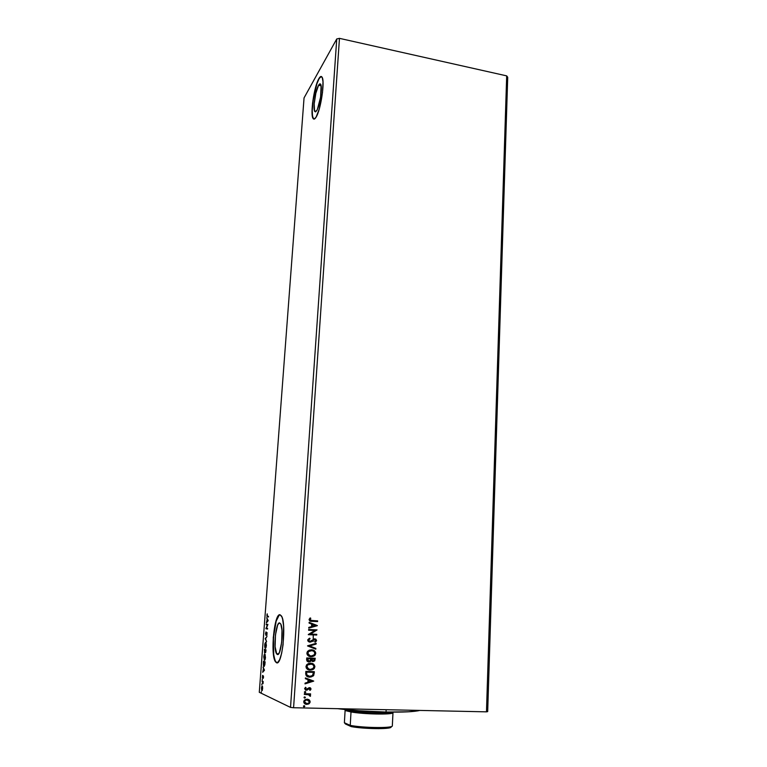 <?xml version="1.0" encoding="UTF-8"?>
<svg xmlns="http://www.w3.org/2000/svg" width="767" height="767" viewBox="0 0 767 767"><rect width="100%" height="100%" fill="white"/><g stroke="black" fill="none" stroke-linecap="round" stroke-linejoin="round"><path stroke-width="1.15" d="M318.564 85.281L321.124 85.818L318.564 85.281L320.376 83.967L321.114 85.76L320.587 97.188L317.433 109.23L316.733 110.621L314.729 111.455C312.744 108.847 315.448 90.333 318.564 85.281C319.427 83.795 320.127 83.469 320.654 84.293C322.686 86.872 319.829 105.942 316.733 110.621L315.467 111.896L314.537 111.052L314.182 103.871L315.831 93.267L318.564 85.281M277.366 654.5L276.561 653.733C273.157 648.911 275.928 621.538 279.658 622.909L280.875 624.319L281.997 630.426L281.652 642.535L279.456 652.353L278.047 654.385L276.734 654.002L275.104 646.715L275.468 634.875L277.596 625.23L278.977 623.101L280.559 623.686C284.001 628.374 281.106 656.504 277.366 654.5L277.366 654.5M280.041 614.75C274.413 613.945 270.53 654.376 275.574 661.624L276.542 662.765L275.343 661.614C270.205 654.213 274.356 612.919 280.022 614.75L277.932 616.294L275.928 621.165L273.263 637.511L273.483 654.615L275.583 661.969L277.577 662.621L279.715 659.572L281.652 653.235L283.09 644.587L283.598 626.083L282.62 619.17L281.873 616.821L280.022 614.75L281.431 615.939C286.676 623.005 282.208 666.063 276.542 662.765L274.96 660.301L273.714 654.625L273.483 637.521L276.158 621.174L279.207 615.086M321.363 76.499L318.842 78.694C320.165 76.393 321.229 75.866 322.044 77.141C325.141 81.043 320.75 110.247 316.052 117.217L319.283 108.952L322.504 92.539L323.003 81.781L322.255 77.563L320.788 76.499L318.842 78.694L316.704 83.747L312.581 103.008L312.035 110.4L312.735 117.763L314.125 119.106L316.052 117.217C314.796 119.23 313.799 119.642 313.041 118.425C310.041 114.446 314.096 86.518 318.842 78.694L319.043 78.742C314.297 86.556 310.242 114.484 313.243 118.463L313.933 119.115M293.579 707.74L339.465 38.35L506.69 75.875L486.47 711.843L293.579 707.74L290.52 707.404L259.284 692.294L304.048 97.908L336.742 38.964L290.52 707.404L336.742 38.964L339.465 38.35L293.579 707.74L486.47 711.843L506.69 75.875L507.716 77.256L487.687 711.613L507.716 77.256L506.69 75.875L339.465 38.35L336.742 38.964L304.048 97.908L259.284 692.294L290.52 707.404L293.579 707.74M317.337 625.565L309.12 622.325L309.072 623.063L311.709 624.108L311.546 626.61L308.785 627.406L308.737 628.144L317.337 625.68L309.12 622.325L309.072 623.063L311.709 624.108L311.546 626.61L308.785 627.406L308.737 628.144L317.337 625.565M310.089 638.767L309.36 638.317L307.788 639.755L307.874 640.944L309.091 641.969L311.047 641.902L314.422 639.563L315.716 640.292L314.566 641.653L315.045 642.209L316.531 640.838L316.004 639.294L314.384 638.873L310.779 641.231L309.369 641.298L308.583 640.109L310.089 638.767L309.695 638.192L307.72 640.129L309.878 642.113L314.71 639.553L315.716 640.493L314.566 641.653L315.045 642.209L316.579 640.541L314.719 638.863L309.935 641.423L308.583 640.109L310.089 638.767M311.498 649.793L309.245 650.167L307.375 651.586L307.183 654.644L310.319 656.638L314.058 655.986L315.227 654.903L315.745 652.976L313.598 650.272L311.498 649.793L307.663 651.231L306.848 653.091C307.251 655.459 308.66 656.667 311.076 656.715L314.882 655.334L315.745 653.379C315.323 651.039 313.904 649.841 311.498 649.793M310.616 663.187L308.353 663.57L306.484 665.008L306.292 668.086L309.437 670.08L313.185 669.409L314.355 668.316L314.873 666.37L312.725 663.666L310.616 663.187L306.829 664.596L305.956 666.533C306.359 668.901 307.768 670.109 310.194 670.147L313.952 668.805L314.882 666.772C314.451 664.423 313.032 663.225 310.616 663.187M313.732 681.096L305.41 677.932L305.362 678.69L308.027 679.706L307.864 682.266L305.065 683.119L305.017 683.886L313.732 681.096L305.41 677.932L305.362 678.69L308.027 679.706L307.864 682.266L305.065 683.119L305.017 683.886L313.732 681.096M305.113 691.508L304.355 692.074L304.911 692.668L305.784 692.112L305.113 691.508L304.355 692.074L305.611 692.467L305.113 691.508M304.748 696.906L304 697.471L304.547 698.066L305.429 697.51L304.173 697.117L304.672 698.075L305.429 697.51L304.748 696.906M304.163 705.726L303.435 706.167L303.962 706.896L304.844 706.33L303.588 705.937L304.087 706.906L304.844 706.33L304.163 705.726M308.449 699.456L309.283 699.935L307.404 699.207L305.381 699.533L304.087 700.578L303.713 702.006L305.161 703.981L308.507 704.029L310.156 702.141L309.283 699.935L310.184 701.853L309.283 699.935L307.107 699.197L304.47 700.137L303.713 701.709C303.981 703.454 304.998 704.346 306.771 704.365L309.408 703.444L310.06 701.805L309.034 703.732L305.247 704.029M309.695 695.985L310.558 695.957L309.638 694.557L310.558 694.576L310.597 693.876L304.365 693.723L304.317 694.423L308.967 694.768L310.338 696.331L309.638 694.557L310.558 694.576L310.597 693.876L304.365 693.723L304.317 694.423L308.545 694.643L309.695 695.985M311.028 689.015L310.549 687.98L309.235 687.644L305.956 689.485L305.525 687.29L304.585 688.718L305.975 690.214L307.27 690.041L309.322 688.344L310.252 688.881L309.542 689.917L310.05 690.348L310.683 689.782L310.903 688.967L309.964 690.271L311.028 689.015L309.485 687.635L306.301 689.543L305.352 688.661L306.081 687.711L305.525 687.29L304.585 688.718L306.292 690.242L309.465 688.335L310.261 689.044L309.542 689.917L310.05 690.348L311.028 689.015M314.249 673.052L314.345 671.681L305.851 671.403L306.254 675.756L310.213 677.117L313.463 675.717L314.345 671.681L305.851 671.403L305.707 673.512C305.86 675.948 307.164 677.146 309.628 677.127L313.243 675.957L314.249 673.052M306.627 659.754L307.088 661.192L308.459 661.931L310.223 661.672L311.153 660.617L313.31 661.518L314.767 660.771L315.218 658.259L306.742 657.952L306.627 659.754L308.89 661.969L311.153 660.617L312.898 661.528L314.623 660.933L315.218 658.259L306.742 657.952L306.627 659.754M307.557 645.824L315.803 649.15L315.86 648.403L309.59 645.967L316.138 644.04L316.186 643.292L307.548 645.939L315.803 649.15L315.86 648.403L309.59 645.967L316.138 644.04L316.186 643.292L307.557 645.824M308.593 630.206L314.863 630.493L308.296 634.673L316.723 635.038L316.771 634.357L310.491 634.079L317.059 629.899L308.641 629.525L308.593 630.206L314.863 630.493L308.305 634.52L316.723 635.038L316.771 634.357L310.491 634.079L317.059 629.899L308.641 629.525L308.593 630.206L314.863 630.493L308.593 630.196M310.175 617.914L309.101 619.42L309.82 620.925L317.596 621.577L317.643 620.896L310.424 620.359L309.973 619.458L310.798 618.288L310.175 617.914L309.091 619.544C309.437 620.915 310.386 621.51 311.929 621.308L317.596 621.577L317.643 620.896L312.064 620.628L309.954 619.573L310.798 618.288L310.175 617.914M262.611 686.839L262.074 686.053L261.557 687.261L261.95 690.655L262.611 686.839L262.237 686.043L261.461 688.066L261.729 690.463L262.362 690.223L262.611 686.839M262.362 681.796L263.004 683.694L263.186 681.508L262.017 681.01L263.004 683.694L263.186 681.508L262.017 681.01L262.362 681.796M262.582 675.363L262.362 677.616L262.765 677.903L263.273 676.494L263.273 678.325L263.464 676.091L262.602 677.405L262.582 675.363L262.467 677.942L263.273 676.494L263.273 678.325L263.532 677.184L263.311 675.871L262.554 677.357L262.582 675.363M263.349 663.129L263.417 665.622L264.136 666.494L265.114 661.816L263.493 661.259L263.906 666.494L264.816 664.941L265.114 661.816L263.493 661.259L263.349 663.129M264.385 649.342L264.644 652.976L265.085 651.825L265.334 652.659L265.708 652.314L266.005 649.812L264.385 649.342L264.577 652.976L265.085 651.825L265.382 652.688L266.005 649.812L264.385 649.342M265.19 638.604L266.609 641.663L265.574 638.748L267.002 636.428L265.181 638.71L266.609 641.663L265.574 638.748L267.002 636.428L265.19 638.604M266.226 624.76L267.434 624.971L265.928 628.719L267.558 629.036L267.597 628.422L266.389 628.192L267.904 624.434L266.274 624.146L266.226 624.76L266.705 624.223L266.226 624.76L267.434 624.971L265.938 628.585L267.558 629.036L267.597 628.422L266.389 628.192L267.904 624.434L266.274 624.146L266.226 624.76M267.415 616.217L267.194 613.84L267.002 616.62L268.46 616.984L268.498 616.371L267.146 616.083L267.06 615.316L267.021 616.649L268.46 616.984L268.498 616.371L267.415 616.217M268.191 620.551L266.753 617.761L267.165 619.314L266.37 622.929L268.191 620.551L266.753 617.761L267.165 619.314L266.37 622.929L268.182 620.656L267.184 621.308L268.182 620.608L267.184 621.308L267.309 619.602L268.191 620.561M265.526 633.552L265.919 635.316L266.983 633.13L266.839 635.45L267.079 632.564L265.976 634.683L266.015 631.835L265.526 633.552L266.015 631.835L265.842 635.325L266.983 633.13L266.839 635.45L267.079 632.564L265.89 634.712L265.526 633.552M265.737 642.18L264.845 643.705L264.74 647.233L265.593 648.259L266.389 645.268L265.737 642.18L264.663 645.047L265.286 648.345C265.746 648.508 266.111 647.549 266.37 645.45L265.737 642.18M264.845 654.107L263.771 656.936L264.462 660.31L265.468 657.616L264.845 654.107C264.385 653.944 264.03 654.884 263.771 656.936L264.394 660.301C264.855 660.492 265.219 659.534 265.478 657.434L264.845 654.107M264.481 670.224L263.062 667.041L263.464 668.728L262.669 672.304L264.481 670.224L263.062 667.041L263.464 668.728L262.669 672.304L264.471 670.205M262.276 679.083L262.218 680.128L262.276 679.083M261.911 683.857L261.796 684.864L261.95 683.896M261.326 691.661L261.279 692.716L261.326 691.661M487.687 711.613L486.47 711.843L487.687 711.613M320.99 76.547L319.043 78.742L316.905 83.785L313.329 98.991L312.236 110.438L312.505 115.99L313.559 118.875M313.08 641.596L313.166 640.292M313.224 639.17L313.252 634.894M268.46 616.946L267.357 616.821L267.328 616.208L268.46 616.946M267.194 613.84L266.897 615.297L267.194 613.84M266.849 622.334L267.443 621.318L266.849 622.334M267.558 628.978L265.938 628.585L266.532 628.221L266.37 628.739L267.558 628.978M267.721 624.971L266.657 624.779L267.721 624.971M265.574 648.268L265.277 647.703L265.574 648.268M266.187 642.842L265.689 642.794L266.37 645.44L265.334 647.722L264.663 645.047L266.034 642.813M265.449 647.722L264.816 645.354L265.631 642.784L266.216 644.318L265.833 647.751M265.468 652.065L265.708 650.243L265.775 652.075M264.768 650.023L264.816 649.467L264.768 650.023M264.941 650.023L265.545 650.195L264.625 652.353L264.5 650.013L265.545 650.195L264.941 650.023M264.673 652.353L264.5 650.013L265.104 650.186L264.979 652.372M264.692 660.224L264.394 659.658L264.692 660.224M264.567 659.687L263.925 657.261L264.74 654.711L265.305 657.405L264.442 659.678L263.944 656.974L265.238 654.74L264.874 659.697M263.877 661.95L263.915 661.413L263.877 661.95M264.222 666.437L263.906 665.852L264.222 666.437M264.049 661.95L265.075 662.304L263.608 661.94L265.066 662.381L264.874 664.567L263.953 665.871L263.474 664.27L264.049 661.95M263.139 671.787L263.743 670.809L263.139 671.787M264.088 670.128L263.474 670.799L263.608 669.054L264.442 670.137L263.474 670.799L263.608 669.054L264.088 670.128M262.199 690.521L262.007 690.022L262.199 690.521M262.151 686.657L262.535 688.555L261.815 689.888L262.189 686.676L262.688 688.565L261.978 690.022L262.151 686.657M267.184 621.308L267.309 619.602L267.788 620.541L267.184 621.308M264.893 662.381L264.001 665.89L263.608 661.94L264.893 662.381M304.413 705.765L304.844 706.33L303.713 706.8L304.662 706.014M305.554 704.135L307.816 704.183L309.715 702.888L309.849 700.702L308.459 699.456M306.512 699.859L304.94 700.52L304.365 701.671L305.065 700.578L307.059 699.897L309.417 701.834L308.852 702.956L306.81 703.665L304.365 701.671L305.122 703.128M304.873 702.927L304.365 701.891M304.394 701.45L306.11 699.935M307.759 699.964L306.934 699.849M304.633 696.848L305.429 697.51L304.317 697.989L305.256 697.203M310.165 694.988L309.513 694.509L310.434 694.528L310.472 693.876L310.558 694.576L309.513 694.509L310.587 695.803L310.223 696.273L310.328 695.218M308.631 694.643L307.068 694.451M305.333 691.537L305.784 692.112L304.691 692.591L305.611 691.805M309.715 688.373L306.292 690.242L305.487 690.079L307.145 689.993L308.765 688.44M305.832 689.437L305.496 687.318L306.081 687.711L305.237 688.613L305.87 689.447M310.089 687.74L310.903 688.967L310.136 687.759M305.41 677.932L313.607 681.048L305.41 677.932M308.765 679.984L308.756 681.988L308.765 679.984M311.68 681.096L308.756 681.988L308.88 680.032L311.68 681.096L308.756 681.988L308.88 680.032L311.68 681.096M309.13 677.06L311.498 676.839L313.339 675.679L314.211 671.671L313.808 675.2L313.118 675.909L309.628 677.127L307.835 676.801M307.826 676.801L308.756 677.021M308.238 676.168L306.599 674.72L306.474 673.311M307.816 676.005L306.685 674.931M306.503 672.841L306.551 672.093L306.503 672.841L306.551 672.093L313.425 672.352L312.533 675.506L309.676 676.427L306.599 674.72L306.503 672.841L306.599 674.72M311.929 663.378L314.882 666.772L313.828 668.766L310.194 670.147L308.612 669.888L311.613 669.965M312.179 669.802L314.595 667.549L313.933 664.567M313.655 664.308L312.313 663.513M308.909 669.227L308.209 668.939M307.567 668.488L306.982 667.75M306.848 667.463L307.567 664.807L311.057 663.906M311.661 664.04L307.404 664.97L306.704 666.494L308.938 669.236M314.01 666.772L313.243 668.383L310.242 669.457C308.286 669.428 307.145 668.46 306.829 666.533L307.529 665.008L310.568 663.886C312.514 663.915 313.655 664.874 314.01 666.772L312.629 668.872L310.242 669.457L307.682 668.527L306.819 666.696L307.692 664.845L310.568 663.886L313.157 664.845L314.01 666.772M314.844 660.349L315.084 658.249L314.499 660.895L312.227 661.422L314.767 660.521M310.098 661.633L311.028 660.588L308.123 661.844M308.113 661.844L309.83 661.758M308.459 661.192L307.442 658.642L310.721 658.786L310.175 660.809L308.938 661.279L307.442 658.642L307.663 660.723M311.44 659.141L314.307 658.92L313.933 660.512L312.926 660.838L311.44 659.141L312.313 660.723M312.131 660.646L311.431 659.467M311.594 658.815L314.307 658.92L311.469 658.786L314.307 658.92L314.019 660.406L312.265 660.684L311.594 658.815M307.567 658.671L310.721 658.786L307.442 658.642L310.721 658.786L310.271 660.694L308.229 661.096L307.567 658.671M312.869 650.013L312.591 649.937C314.403 650.339 315.41 651.48 315.62 653.35L314.758 655.306L311.076 656.715L309.724 656.514M313.061 656.379L315.467 654.146L314.806 651.183M314.537 650.924L313.185 650.128M310.194 656.61L312.485 656.552M309.791 655.795L309.101 655.507M308.459 655.056L307.874 654.318M307.74 654.03L308.459 651.394L311.939 650.512M312.236 650.569L308.257 651.595L307.596 653.072L310.021 655.862M314.882 653.379L314.154 654.922L311.124 656.025C309.178 655.986 308.037 655.018 307.72 653.101L308.372 651.634L311.45 650.483C313.387 650.521 314.537 651.48 314.882 653.379L313.732 655.296L311.124 656.025L308.574 655.085L307.72 653.101L309.091 651.058L311.45 650.483L314.029 651.442L314.882 653.379M316.062 643.331L316.138 644.04L309.465 645.939L315.86 648.403L315.678 649.103L315.726 648.374L309.465 645.939L316.014 644.012L316.062 643.331M309.523 641.365L308.459 640.224L309.964 638.738L309.609 638.221L309.964 638.738L308.468 640.09L309.609 641.375M315.045 638.892L316.579 640.541L314.988 642.152L315.918 641.557M314.882 639.573L309.35 642.046L310.549 641.998M310.923 641.874L313.022 640.292M316.407 640.819L315.275 638.959M316.934 629.889L310.367 634.06L316.934 629.889M316.646 634.347L316.723 635.038L308.296 634.664L316.598 635.018L316.646 634.347M309.12 622.353L317.212 625.546L309.12 622.353M312.428 624.424L312.428 626.351L312.428 624.424M315.314 625.527L312.428 626.351L312.553 624.443L315.314 625.527L312.428 626.351L312.553 624.443L315.314 625.527M317.519 620.887L317.596 621.577L310.788 621.212L317.471 621.558L317.519 620.887M309.849 619.448L310.673 618.269L310.127 617.943L310.798 618.288L309.83 619.563L311.086 620.551M310.472 620.426L309.83 619.563M306.81 703.665L305.237 703.186L304.576 701.287L305.822 700.118L307.883 700.022L309.216 700.99L309.389 702.064L308.439 703.253L306.81 703.665M313.425 672.352L313.032 674.807L311.575 676.12L308.439 676.235L306.714 674.759L306.675 672.132L313.425 672.352M386.031 712.044L386.156 709.715L386.031 712.044L359.129 710.779L337.643 708.679C352.456 710.51 368.582 711.632 386.031 712.044C403.039 712.332 414.295 711.795 419.817 710.424L408.437 711.795L386.031 712.044M392.982 712.811L392.32 726.071C391.17 728.314 362.973 727.893 350.241 725.39L351.008 711.958C363.731 714.259 391.841 714.806 392.982 712.811C391.841 714.806 363.731 714.259 351.008 711.958L345.84 710.712L351.008 711.958L350.241 725.39C362.973 727.893 391.17 728.314 392.32 726.071L392.982 712.265M344.987 709.705L345.84 710.712L344.891 709.839M393.155 712.131C387.23 714.182 350.557 712.198 344.882 709.513C350.557 712.198 387.23 714.182 393.155 712.131M344.383 722.754L345.112 710.328L344.383 722.754L345.486 724.01L351.209 726.598L345.486 724.01L344.383 722.754L350.241 725.39L351.209 726.598C363.366 728.957 389.751 729.35 391.084 727.231L386.012 728.343L378.352 728.65L359.196 727.682L351.209 726.598L350.241 725.39L344.383 722.754M315.879 111.694L314.729 111.455M278.642 653.81L276.561 653.733"/></g></svg>
